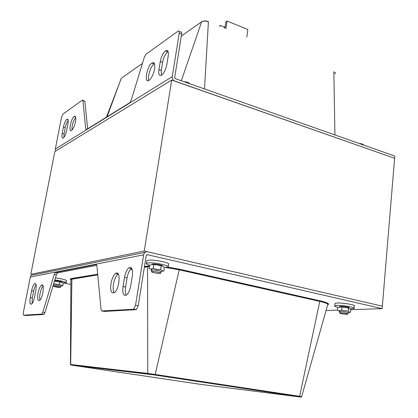 <?xml version="1.0" encoding="UTF-8"?>
<svg xmlns="http://www.w3.org/2000/svg" width="418" height="418" viewBox="0 0 418 418"><rect width="100%" height="100%" fill="white"/><g stroke="black" fill="none" stroke-linecap="round" stroke-linejoin="round"><path stroke-width="0.63" d="M131.644 268.288L131.534 268.361C129.46 270.033 127.981 273.189 127.098 277.818L125.572 287.098C125.019 290.776 125.254 293.473 126.273 295.192M124.543 277.28C125.431 272.64 126.905 269.479 128.974 267.802C131.884 266.674 132.992 269.458 132.302 276.162L130.75 285.656C129.862 290.338 128.389 293.504 126.33 295.155C123.378 296.195 122.27 293.331 123.007 286.57L124.543 277.28L127.098 277.818M43.064 286.022C41.795 287.563 40.797 290.076 40.081 293.556C39.558 296.404 39.522 298.583 39.966 300.087M38.022 293.164C38.884 289.104 40.034 286.455 41.471 285.207C44.987 282.369 42.939 298.478 39.485 300.521C37.677 301.085 37.192 298.635 38.022 293.164M30.295 277.019L23.366 312.439C23.089 314.106 23.178 315.01 23.633 315.156L41.79 314.111L42.808 312.204L54.225 274.469L55.312 272.452L96.072 264.469L96.861 265.696L101.046 309.492L101.898 310.966L133.264 309.283L133.734 309.111L135.536 305.25L143.635 254.834L30.295 277.019C30.77 275.415 31.825 274.694 33.445 274.856L145.119 252.352M143.635 254.834C144.22 252.571 145.584 251.568 147.726 251.824L382.355 306.19L382.151 308.641L147.272 254.677L146.253 255.429L138.206 305.772L136.404 309.623L104.39 311.431L101.898 310.966M96.798 265.289L57.433 272.891L56.352 274.903L44.935 312.586L43.916 314.488L25.639 315.506L23.633 315.156M118.242 273.999L118.111 274.083C115.969 275.823 114.417 279.167 113.461 284.109C112.85 288.075 113.079 290.954 114.151 292.736M110.974 283.597C111.935 278.649 113.482 275.3 115.619 273.55C121.084 269.296 119.72 289.413 114.245 292.673C111.24 293.729 110.153 290.703 110.974 283.597M36.089 284.559C35.049 285.99 34.229 288.148 33.639 291.022L32.301 297.93L32.092 303.51M31.627 290.635C32.405 287.025 33.414 284.674 34.663 283.576C36.204 283.054 36.606 285.207 35.87 290.024L34.516 297.052C33.738 300.683 32.724 303.04 31.486 304.121C29.929 304.597 29.532 302.407 30.284 297.553L31.627 290.635L33.639 291.022M72.763 278.315L73.129 278.461M137.412 372.819L120.3 370.243M70.861 284.428L63.249 282.908M382.151 308.641L350.791 309.675M337.483 310.114L326.077 310.49M68.171 120.379C66.917 122.04 65.955 124.439 65.286 127.579L64.079 133.791L63.829 137.491M66.697 130.285C65.851 134.089 64.722 136.66 63.311 137.997C61.963 138.63 61.592 137.047 62.209 133.243L63.416 127.025C64.257 123.242 65.391 120.671 66.807 119.313C68.144 118.655 68.515 120.212 67.915 123.979L66.697 130.285M154.477 63.651L154.106 63.891C150.684 66.138 147.214 77.142 148.871 80.444M154.613 68.897C153.521 74.185 151.724 77.957 149.221 80.214C143.839 84.478 146.603 66.587 151.828 63.076C154.31 61.718 155.24 63.656 154.613 68.897M179.244 33.205C179.458 31.282 179.076 30.587 178.094 31.125L145.986 54.256L144.335 57.188L131.289 99.97L129.747 102.713L86.364 129.606L85.727 128.979L82.942 100.633L82.341 100.116L62.893 114.124L61.55 117.176L55.312 149.069L172.258 76.672C172.096 78.432 172.759 79.833 174.249 80.873L394.613 158.286L394.796 156.06L175.184 78.584L174.677 77.529L181.616 34.119L179.244 33.205L172.258 76.672M179.249 31.569L180.456 32.034C181.443 31.502 181.83 32.196 181.616 34.119M82.868 100.283L84.88 101.25L87.66 128.807M75.726 117.317C73.061 121.152 71.818 125.405 72.001 130.087M75.506 121.659C74.561 125.949 73.27 128.869 71.635 130.411C68.171 133.217 70.841 118.597 74.169 116.418C75.726 115.645 76.17 117.39 75.506 121.659M168.083 51.518L167.749 51.738C165.309 53.932 163.59 57.48 162.592 62.381L161.264 70.433L161.4 75.266M166.855 64.393C165.852 69.341 164.138 72.894 161.719 75.057C159.274 76.353 158.344 74.535 158.934 69.602L160.266 61.545C161.27 56.634 162.983 53.081 165.413 50.881C167.822 49.543 168.752 51.309 168.193 56.184L166.855 64.393M55.693 151.023L55.312 149.069M246.808 36.977L247.837 29.474L227.026 21.031L225.924 28.623M220.223 26.339L220.349 25.477L224.351 27.081L225.213 26.517M224.226 27.943L224.351 27.081M227.026 21.031L225.898 21.783L224.962 28.236M220.349 25.477L219.492 26.047M334.954 303.834L335.001 303.343L337.028 303.019C342.948 302.642 356.883 305.15 354.281 306.112L354.109 308.035M337.76 307.308C335.147 306.671 334.149 306.159 334.766 305.762L336.793 305.448C342.718 305.103 356.664 307.601 354.062 308.531L350.634 308.855M146.765 261.01L146.838 260.566L149.66 260.069C156.473 259.808 170.821 263.068 168.569 264.328L168.224 266.585M149.681 265.273C147.021 264.469 145.929 263.81 146.404 263.298L149.226 262.823C156.039 262.588 170.408 265.822 168.151 267.05L164.483 267.515M55.437 277.923C62.303 278.9 66.013 279.83 66.577 280.713L66.227 282.615M54.815 279.961C61.786 280.933 65.579 281.868 66.201 282.756L63.134 282.902M347.917 313.113L348.622 312.784C346.532 311.985 343.633 311.572 339.912 311.535C338.914 311.624 338.888 311.828 339.844 312.152M339.578 306.749L339.693 306.697C338.57 305.469 352.886 307.523 348.413 307.951M350.556 312.173L350.838 309.127L348.591 308.066L341.997 307.152L337.754 307.308L337.457 310.349L339.108 310.778L341.705 310.208L348.304 311.128L349.756 312.272L350.556 312.173L348.8 312.701M348.304 311.128L348.591 308.066M341.705 310.208L341.997 307.152M160.873 272.102L161.557 271.595C158.997 270.53 155.762 269.976 151.859 269.934C150.814 270.049 150.783 270.31 151.76 270.728M151.985 264.474C151.144 263.178 163.861 265.116 162.555 266.083M160.643 269.495L162.9 271.005L163.981 270.974L164.269 267.264L162.712 266.135L156.525 264.772L153.704 264.871L152.042 264.469L150.031 265.049L149.686 265.237L149.142 268.664L151.018 269.072L153.16 268.33L156.813 269.485L160.643 269.495L161.176 266.036M153.16 268.33L153.704 264.871M60.537 286.492L61.044 286.252C58.849 285.489 56.31 285.055 53.426 284.951L53.3 284.966M53.227 285.207L53.619 285.369M54.638 280.551C57.083 280.509 63.489 281.925 61.702 282.103M53.656 283.791L59.246 284.559L62.82 285.604L61.352 286.126M62.82 285.604L63.296 283.028L59.732 281.967L54.46 281.142M59.246 284.559L59.732 281.967M382.355 306.19L144.247 251.019L30.817 274.328L54.826 151.551L171.714 80.073L394.613 158.286L382.355 306.19M144.247 251.019L171.714 80.073M60.192 287.432L60.375 287.375C60.976 287.004 53.708 285.766 53.462 286.199C54.868 286.884 57.114 287.291 60.192 287.432M160.272 273.351L160.7 273.22C161.87 272.557 152.304 270.921 151.614 271.674C150.605 272.243 158.218 273.717 160.272 273.351M189.798 83.757C188.821 82.555 186.924 81.886 184.103 81.75M346.935 314.284L347.818 314.169C349.114 313.699 340.639 312.481 339.761 313.014C340.388 313.667 342.781 314.09 346.935 314.284M363.702 145.093C363.373 144.22 361.899 143.703 359.281 143.536M123.007 286.57L125.572 287.098M135.928 309.795L133.264 309.283M138.206 305.772L135.536 305.25M96.072 264.469L96.417 264.542M55.505 272.369L57.627 272.802M54.225 274.469L56.352 274.903M42.808 312.204L44.935 312.586M43.697 314.571L41.57 314.195M30.284 297.553L32.301 297.93M147.272 254.677L146.634 254.802M55.855 272.442L55.171 272.573M71.102 365.029L154.926 374.993L299.319 396.786C301.054 397.121 301.822 397.079 301.629 396.661L299.628 396.316L299.204 396.802L300.108 397.001L201.22 384.445L73.437 365.421L71.102 365.029L70.449 364.48M148.275 374.094L147.758 373.426L70.673 364.491L71.875 279.072L71.452 278.529C70.104 278.769 69.916 279.187 70.888 279.799M70.882 279.971L70.443 364.465L70.767 364.815L147.873 373.833L154.926 374.993L155.219 374.471L147.758 373.426L147.596 266.768L149.477 266.564M327.858 304.779C329.849 303.839 327.299 302.533 320.204 300.855L319.77 301.383L299.628 396.316L155.219 374.471L179.207 269.829L319.77 301.383C326.103 302.862 328.726 304.064 327.639 304.988L301.634 396.645M154.832 375.014L299.204 396.802M320.204 300.855L179.599 269.229L179.207 269.829L165.821 267.504M179.599 269.229L168.026 267.128M149.592 265.838L147.089 266.083L147.596 266.768L144.356 267.29M97.697 274.438L71.734 278.691L70.888 279.386L97.739 274.872M130.285 269.579L132.109 269.281M147.089 266.083L144.482 266.512M131.822 268.596L131.074 268.722M97.676 274.218L71.452 278.529M62.209 133.243L64.079 133.791M63.416 127.025L65.286 127.579M82.942 100.633L84.88 101.25M85.727 128.979L86.839 129.314M158.934 69.602L161.264 70.433M160.266 61.545L162.592 62.381M202.255 21.464C203.859 20.701 205.839 20.722 208.19 21.527L208.399 21.611M334.928 134.946L333.841 71.953C335.236 72.549 335.764 73.218 335.435 73.955M202.124 21.517L201.622 21.799C203.378 20.853 205.64 20.848 208.415 21.788L204.506 88.945M121.873 77.863L142.439 63.405M181.302 36.084L201.622 21.799L181.318 80.768M121.194 78.511L107.076 116.768M128.974 267.802L131.534 268.361M41.471 285.207L42.819 285.468M133.734 309.111L136.404 309.623M55.312 272.452L57.433 272.891M41.79 314.111L43.916 314.488M115.619 273.55L118.111 274.083M34.663 283.576L35.802 283.801M327.921 304.638C328.517 303.301 325.915 302.047 320.115 300.871L179.531 269.255L167.968 267.159M149.571 265.973L144.44 266.778M130.766 269.02L131.931 268.826M66.807 119.313L68.009 119.673M151.828 63.076L154.106 63.891M74.169 116.418L75.595 116.857M165.413 50.881L167.749 51.738M333.815 71.791L334.761 72.424M106.438 117.165L121.345 78.265M334.766 305.762L335.001 303.343M146.404 263.298L146.838 260.566M348.622 312.784L349.756 312.272M339.761 313.014L339.902 311.535L339.108 310.778M161.557 271.595L162.9 271.005M151.859 269.934L151.018 269.072M61.044 286.252L62.569 285.635M53.697 284.94L53.462 286.199M60.615 286.064L60.385 287.323M151.886 269.934L151.614 271.674M160.993 271.308L160.726 273.043M347.975 312.497L347.833 313.975"/></g></svg>
